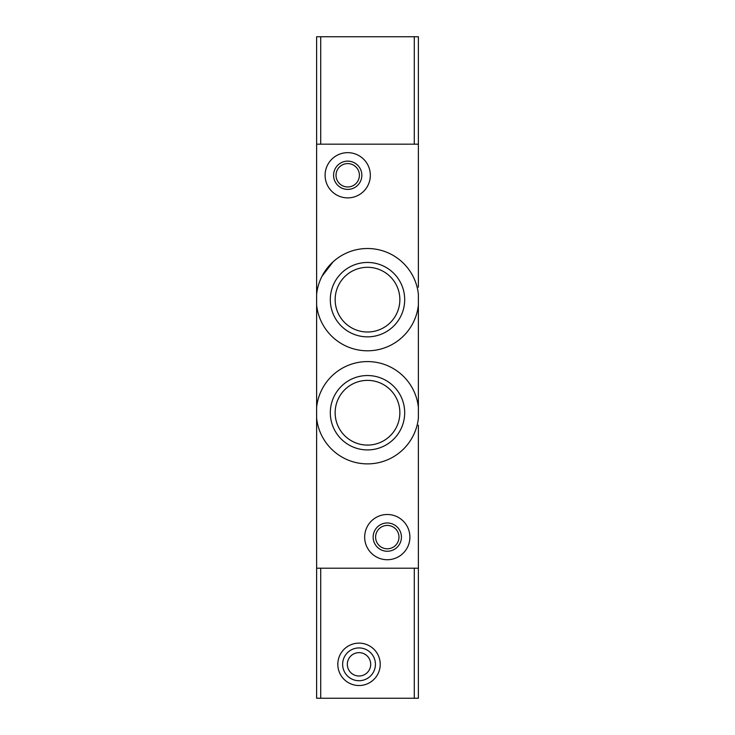 <?xml version="1.0" encoding="UTF-8"?>
<svg xmlns="http://www.w3.org/2000/svg" width="735" height="735" viewBox="0 0 735 735"><rect width="100%" height="100%" fill="white"/><g stroke="black" fill="none" stroke-linecap="round" stroke-linejoin="round"><path stroke-width="1.1" d="M418.38 312.09L418.38 305.025A51.165 51.165 0 0 1 316.62 305.025L316.62 294.285A51.165 51.165 0 0 1 418.38 294.285L418.38 418.105A51.165 51.165 0 0 1 316.62 418.105L316.62 407.355A51.165 51.165 0 0 1 418.38 407.355L418.38 400.29M333.231 261.651L321.939 276.369M330.309 412.73A37.191 37.191 0 0 1 367.5 375.539A37.191 37.191 0 0 1 404.691 412.73A37.191 37.191 0 0 1 367.5 449.921A37.191 37.191 0 0 1 330.309 412.73M330.309 299.65A37.191 37.191 0 0 1 367.5 262.459A37.191 37.191 0 0 1 404.691 299.65A37.191 37.191 0 0 1 367.5 336.85A37.191 37.191 0 0 1 330.309 299.65M418.38 425.17L418.38 568.21L316.62 568.21L316.62 418.105M418.38 144.17L418.38 36.75L316.62 36.75L316.62 144.17L418.38 144.17L418.38 287.22M316.62 144.17L316.62 294.285M316.62 305.025L316.62 407.355M418.38 368.63L418.38 343.75M364.67 537.12A22.62 22.62 0 0 1 398.6 517.532A22.62 22.62 0 0 1 398.6 556.698A22.62 22.62 0 0 1 364.67 537.12M373.15 537.12A14.13 14.13 0 0 1 394.355 524.873A14.13 14.13 0 0 1 394.355 549.357A14.13 14.13 0 0 1 373.15 537.12M375.603 537.12A11.687 11.687 0 0 1 393.133 526.995A11.687 11.687 0 0 1 393.133 547.235A11.687 11.687 0 0 1 375.603 537.12M399.858 412.73A32.358 32.358 0 0 0 351.321 384.708A32.358 32.358 0 0 0 351.321 440.752A32.358 32.358 0 0 0 399.858 412.73M399.858 299.65A32.358 32.358 0 0 0 351.321 271.638A32.358 32.358 0 0 0 351.321 327.672A32.358 32.358 0 0 0 399.858 299.65M325.1 175.27A22.62 22.62 0 0 1 359.02 155.682A22.62 22.62 0 0 1 359.02 194.858A22.62 22.62 0 0 1 325.1 175.27M333.58 175.27A14.13 14.13 0 0 1 354.775 163.032A14.13 14.13 0 0 1 354.775 187.508A14.13 14.13 0 0 1 333.58 175.27M336.024 175.27A11.687 11.687 0 0 1 353.553 165.145A11.687 11.687 0 0 1 353.553 185.395A11.687 11.687 0 0 1 336.024 175.27M418.38 568.21L418.38 698.25L316.62 698.25L316.62 568.21M414.292 698.25L414.292 568.21L320.708 568.21L320.708 698.25M380.225 664.33A21.205 21.205 0 0 1 348.418 682.686A21.205 21.205 0 0 1 348.418 645.964A21.205 21.205 0 0 1 380.225 664.33M375.42 664.33A16.4 16.4 0 0 1 350.825 678.524A16.4 16.4 0 0 1 350.825 650.126A16.4 16.4 0 0 1 375.42 664.33M370.706 664.33A11.687 11.687 0 0 1 353.177 674.445A11.687 11.687 0 0 1 353.177 654.205A11.687 11.687 0 0 1 370.706 664.33M320.708 36.75L320.708 144.17L414.292 144.17L414.292 36.75"/></g></svg>

